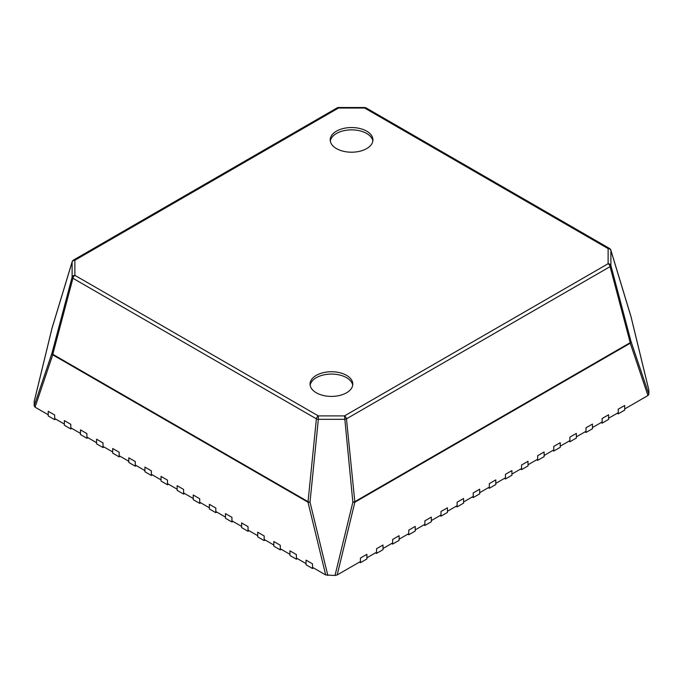 <?xml version="1.0" encoding="UTF-8"?>
<svg xmlns="http://www.w3.org/2000/svg" width="683" height="683" viewBox="0 0 683 683"><rect width="100%" height="100%" fill="white"/><g stroke="black" fill="none" stroke-linecap="round" stroke-linejoin="round"><path stroke-width="1.02" d="M617.236 413.266L618.243 413.847L624.689 410.124L624.689 405.471L618.243 409.194L624.689 405.471L624.689 408.963L647.945 395.534L630.264 343.216A2.852 2.075 -18.7 0 0 631.024 341.526L610.892 265.516L610.892 250.413A2.852 1.81 -16.9 0 0 610.841 250.106A2.852 2.852 0 0 0 609.535 248.467A2.852 1.648 120 0 0 608.118 248.612A2.852 2.322 0 0 1 610.892 250.413L631.024 316.801L648.85 390.147L648.85 394.287L647.945 395.534M618.243 413.847L618.243 409.194L618.243 412.686L608.579 418.261L608.579 414.777L602.133 418.5L608.579 414.777L608.579 419.43L602.133 423.144L602.133 418.5L602.133 421.983L592.46 427.567L592.46 424.075L586.014 427.797L592.46 424.075L592.46 428.728L586.014 432.45L586.014 427.797L586.014 431.289L576.35 436.872L576.35 433.381L569.904 437.103L576.35 433.381L576.35 438.034L569.904 441.756L569.904 437.103L569.904 440.595L560.239 446.17L560.239 442.686L553.793 446.409L560.239 442.686L560.239 447.331L553.793 451.053L553.793 446.409L553.793 449.892L544.12 455.476L544.12 451.984L537.675 455.706L544.12 451.984L544.12 456.637L537.675 460.359L537.675 455.706L537.675 459.198L528.01 464.781L528.01 461.29L521.564 465.012L528.01 461.29L528.01 465.943L521.564 469.665L521.564 465.012L521.564 468.495L511.9 474.079L511.9 470.596L505.454 474.309L511.9 470.596L511.9 475.24L505.454 478.962L505.454 474.309L505.454 477.801L495.781 483.385L495.781 479.893L489.335 483.615L495.781 479.893L495.781 484.546L489.335 488.268L489.335 483.615L489.335 487.107L479.671 492.691L479.671 489.199L473.225 492.921L479.671 489.199L479.671 493.852L473.225 497.574L473.225 492.921L473.225 496.404L463.561 501.988L463.561 498.505L457.115 502.218L463.561 498.505L463.561 503.149L457.115 506.871L457.115 502.218L457.115 505.71L447.442 511.294L447.442 507.802L440.996 511.524L447.442 507.802L447.442 512.455L440.996 516.177L440.996 511.524L440.996 515.016L431.332 520.591L431.332 517.108L424.886 520.83L431.332 517.108L431.332 521.761L424.886 525.483L424.886 520.83L424.886 524.313L415.221 529.897L415.221 526.405L408.776 530.128L415.221 526.405L415.221 531.058L408.776 534.78L408.776 530.128L408.776 533.619L399.103 539.203L399.103 535.711L392.657 539.433L399.103 535.711L399.103 540.364L392.657 544.086L392.657 539.433L392.657 542.925L382.992 548.5L382.992 545.017L376.546 548.739L382.992 545.017L382.992 549.67L376.546 553.384L376.546 548.739L376.546 552.223L366.882 557.806L366.882 554.314L360.436 558.037L366.882 554.314L366.882 558.967L360.436 562.69L360.436 558.037L360.436 561.528L337.18 574.949L335.02 575.479L325.68 574.949L307.999 502.21A2.852 1.05 -13.7 0 0 310.014 502.133L318.346 419.311L344.505 419.311A2.852 1.076 -5.7 0 0 346.469 418.841A2.852 1.648 -120 0 0 344.505 415.904L352.846 502.133L335.02 575.479M327.84 575.479L310.014 502.133A2.852 1.076 -174.3 0 1 308.05 501.663A2.852 1.648 120 0 0 307.999 502.21L52.736 354.844L35.055 407.162L48.237 414.777L48.237 411.286L48.237 415.938L54.683 419.661L55.69 419.08M71.809 428.378L70.801 428.958L64.356 425.244L64.356 420.591L64.356 424.075L54.683 418.5L54.683 415.008L48.237 411.286L54.683 415.008L54.683 419.661M64.356 420.591L70.801 424.314L64.356 420.591M70.801 428.958L70.801 424.314L70.801 427.797L80.466 433.381L80.466 429.889L86.912 433.611L80.466 429.889L80.466 434.542L86.912 438.264L87.919 437.683M86.912 438.264L86.912 433.611L86.912 437.103L96.576 442.686L96.576 439.195L103.022 442.917L96.576 439.195L96.576 443.848L103.022 447.57L104.029 446.989M103.022 447.57L103.022 442.917L103.022 446.409L112.695 451.984L112.695 448.5L119.141 452.223L112.695 448.5L112.695 453.153L119.141 456.867L120.148 456.287M119.141 456.867L119.141 452.223L119.141 455.706L128.805 461.29L128.805 457.798L135.251 461.52L128.805 457.798L128.805 462.451L135.251 466.173L136.258 465.593M135.251 466.173L135.251 461.52L135.251 465.012L144.916 470.596L144.916 467.104L151.361 470.826L144.916 467.104L144.916 471.757L151.361 475.479L152.369 474.898M151.361 475.479L151.361 470.826L151.361 474.309L161.034 479.893L161.034 476.41L167.48 480.123L161.034 476.41L161.034 481.054L167.48 484.776L168.488 484.196M167.48 484.776L167.48 480.123L167.48 483.615L177.145 489.199L177.145 485.707L183.59 489.429L177.145 485.707L177.145 490.36L183.59 494.082L184.598 493.502M183.59 494.082L183.59 489.429L183.59 492.921L193.255 498.505L193.255 495.013L199.701 498.735L193.255 495.013L193.255 499.666L199.701 503.388L200.708 502.808M199.701 503.388L199.701 498.735L199.701 502.218L209.374 507.802L209.374 504.319L215.819 508.032L209.374 504.319L209.374 508.963L215.819 512.685L216.827 512.105M215.819 512.685L215.819 508.032L215.819 511.524L225.484 517.108L225.484 513.616L231.93 517.338L225.484 513.616L225.484 518.269L231.93 521.991L232.937 521.411M231.93 521.991L231.93 517.338L231.93 520.83L241.603 526.405L241.603 522.922L248.04 526.644L241.603 522.922L241.603 527.575L248.04 531.297L249.047 530.708M248.04 531.297L248.04 526.644L248.04 530.128L257.713 535.711L257.713 532.219L264.159 535.942L257.713 532.219L257.713 536.872L264.159 540.595L265.166 540.014M264.159 540.595L264.159 535.942L264.159 539.433L273.823 545.017L273.823 541.525L280.269 545.247L273.823 541.525L273.823 546.178L280.269 549.9L281.276 549.32M280.269 549.9L280.269 545.247L280.269 548.739L289.942 554.314L289.942 550.831L296.379 554.553L289.942 550.831L289.942 555.484L296.379 559.198L297.387 558.617M296.379 559.198L296.379 554.553L296.379 558.037L306.052 563.62L306.052 560.128L312.498 563.851L306.052 560.128L306.052 564.781L312.498 568.504L313.506 567.923M359.429 562.109L360.436 562.69M312.498 568.504L312.498 563.851L312.498 567.342L325.68 574.949M375.539 552.803L376.546 553.384M391.649 543.506L392.657 544.086M407.768 534.2L408.776 534.78M423.878 524.894L424.886 525.483M439.989 515.597L440.996 516.177M456.107 506.291L457.115 506.871M472.218 496.985L473.225 497.574M488.328 487.688L489.335 488.268M504.447 478.382L505.454 478.962M520.557 469.084L521.564 469.665M536.667 459.779L537.675 460.359M552.786 450.473L553.793 451.053M568.896 441.175L569.904 441.756M585.007 431.869L586.014 432.45M601.125 422.564L602.133 423.144M35.055 407.162L34.15 405.915L34.27 401.271M648.73 389.634L648.85 390.147M52.002 328.224A2.852 1.05 13.7 0 0 51.985 328.275A2.852 1.05 13.7 0 0 51.976 328.429L72.108 262.041A2.852 2.322 0 0 1 74.882 260.24L74.882 275.343A2.852 2.322 180 0 0 72.108 277.144A2.852 1.383 14.8 0 0 72.927 278.271A2.852 1.648 -60 0 1 74.882 275.343L318.346 415.904L344.505 415.904L608.118 263.715L608.118 248.612L364.654 108.042A2.852 1.648 -60 0 1 366.071 107.905A2.852 2.852 0 0 0 364.654 107.521L364.654 108.042L338.495 108.042L338.495 107.521A2.852 2.852 0 0 0 337.069 107.905A2.852 1.648 60 0 1 338.495 108.042L74.882 260.24A2.852 1.648 -120 0 0 73.465 260.095A2.852 2.852 0 0 0 72.159 261.734A2.852 1.81 16.9 0 0 72.108 262.041L72.108 277.144L51.976 353.154A2.852 2.075 18.7 0 0 52.736 354.844A2.852 1.648 -60 0 1 52.787 354.289A2.852 1.383 -165.2 0 1 51.976 353.154L34.15 405.915M610.841 250.106L630.972 316.494A2.852 1.81 163.1 0 1 631.024 316.801A2.852 1.05 -13.7 0 0 631.015 316.647A2.852 1.05 -13.7 0 0 630.998 316.596M336.463 148.595A21.361 12.337 180 0 1 330.205 139.87A21.361 12.337 180 0 1 343.395 128.481A21.361 12.337 180 0 1 366.677 131.153A21.361 12.337 180 0 1 372.935 139.87A21.361 12.337 180 0 1 359.745 151.267A21.361 12.337 180 0 1 336.463 148.595M346.537 375.351A21.361 12.337 180 0 1 352.795 384.077A21.361 12.337 180 0 1 339.605 395.466A21.361 12.337 180 0 1 316.323 392.793A21.361 12.337 180 0 1 310.065 384.077A21.361 12.337 180 0 1 323.255 372.679A21.361 12.337 180 0 1 346.537 375.351M608.118 263.715A2.852 1.648 60 0 1 610.073 266.643A2.852 1.383 -14.8 0 0 610.892 265.516A2.852 2.322 180 0 0 608.118 263.715M648.85 394.287L631.024 341.526A2.852 1.383 165.2 0 1 630.213 342.661L610.073 266.643L346.469 418.841L354.81 501.663A2.852 1.076 174.3 0 1 352.846 502.133A2.852 1.05 13.7 0 0 354.861 502.21A2.852 1.648 -120 0 0 354.81 501.663L630.213 342.661A2.852 1.648 60 0 1 630.264 343.216L354.861 502.21L337.18 574.949M316.391 418.841A2.852 1.076 5.7 0 0 318.346 419.311L318.346 415.904A2.852 1.648 120 0 0 316.391 418.841L308.05 501.663L52.787 354.289L72.927 278.271L316.391 418.841M330.299 141.04A21.361 12.337 180 0 1 344.334 130.598A21.361 12.337 180 0 1 366.677 133.475A21.361 12.337 180 0 1 372.841 141.04M310.159 385.238A21.361 12.337 180 0 1 324.194 374.796A21.361 12.337 180 0 1 346.537 377.682A21.361 12.337 180 0 1 352.701 385.238M34.15 401.775L51.976 328.429A2.852 1.81 -163.1 0 1 52.028 328.122A2.852 2.852 0 0 0 51.985 328.275L34.184 401.519M609.535 248.467L366.071 107.905M630.972 316.494A2.852 2.852 0 0 1 631.015 316.647L648.816 389.891M52.028 328.122L72.159 261.734M337.069 107.905L73.465 260.095M364.654 107.521L338.495 107.521"/></g></svg>
